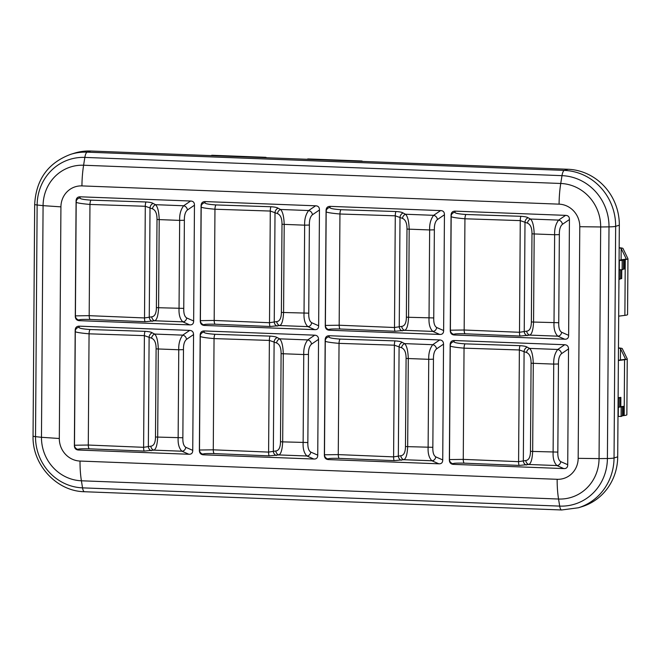 <?xml version="1.0" encoding="UTF-8"?>
<svg xmlns="http://www.w3.org/2000/svg" width="661" height="661" viewBox="0 0 661 661"><rect width="100%" height="100%" fill="white"/><g stroke="black" fill="none" stroke-linecap="round" stroke-linejoin="round"><path stroke-width="0.99" d="M619.324 225.194A54.227 51.484 -107.2 0 0 567.973 169.266L90.83 151.022A54.227 51.484 -107.2 0 0 74.404 153.178L70.735 154.319A54.227 51.484 72.8 0 1 87.169 152.154L564.312 170.398A54.227 51.484 72.8 0 1 615.655 226.326L614.044 457.974A54.227 51.484 72.8 0 1 578.367 507.78L582.035 506.648A54.227 51.484 -107.2 0 0 617.705 456.834L619.324 225.194L615.655 226.326A8.626 0.859 -179.6 0 1 609.012 226.872L607.401 458.511A49.658 47.146 72.8 0 1 559.685 506.103L82.542 487.859A49.658 47.146 72.8 0 1 35.52 436.648L37.14 205.001A49.658 47.146 72.8 0 1 84.848 157.409L561.99 175.652A49.658 47.146 72.8 0 1 609.012 226.872L600.675 226.971A42.164 40.032 -107.2 0 0 560.743 183.477L83.6 165.233L84.848 157.409A8.626 2.57 92.2 0 1 87.169 152.154L90.83 151.022M79.089 326.162C76.668 326.245 75.371 327.542 75.189 330.054L74.379 445.836C74.528 448.365 75.808 449.753 78.221 450.017L78.337 449.422C77.791 448.869 81.419 448.67 89.21 448.819L144.272 451.083L153.839 450.141C156.004 449.257 157.285 444.903 157.69 437.086L158.31 348.975C158.012 341.101 156.789 336.127 154.649 334.061L152.204 332.797C151.262 332.078 148.899 331.591 145.114 331.335L90.036 329.525C82.245 328.955 78.634 328.203 79.188 327.261L79.089 326.162L189.715 330.393L182.75 335.135C179.85 338.944 178.52 343.819 178.759 349.76L158.31 348.975A4.313 0.43 0.4 0 1 156.103 348.801C156.136 343.001 154.624 339.457 151.567 338.184L144.395 335.639L89.061 333.822C78.808 332.904 74.222 332.012 75.296 331.153L75.189 330.054M189.715 330.393C192.211 330.558 193.491 331.954 193.557 334.582L192.748 450.364C192.748 453.074 191.45 454.371 188.848 454.247L78.221 450.017M79.122 320.651C76.709 320.387 75.428 318.99 75.288 316.47L76.089 200.68C76.271 198.168 77.577 196.879 79.989 196.796L190.616 201.027C193.219 201.109 194.499 202.497 194.458 205.207L193.648 320.99C193.648 323.7 192.351 324.997 189.757 324.882L79.122 320.651L79.237 320.048C78.7 319.494 82.319 319.296 90.111 319.445L145.18 321.717L154.74 320.775C156.905 319.883 158.186 315.537 158.599 307.72L159.21 219.609C158.913 211.735 157.69 206.761 155.55 204.687L153.104 203.431C152.162 202.712 149.799 202.225 146.015 201.969L90.945 200.151C83.154 199.581 79.535 198.829 80.097 197.895L79.989 196.796M204.075 330.946C201.663 331.021 200.366 332.318 200.184 334.83L199.374 450.612C199.523 453.14 200.804 454.537 203.216 454.801L203.332 454.198C202.787 453.644 206.414 453.446 214.197 453.595L269.267 455.859L278.835 454.925C280.991 454.033 282.28 449.678 282.685 441.87L283.296 353.759C282.999 345.885 281.784 340.911 279.644 338.837L277.199 337.581C276.257 336.862 273.885 336.366 270.101 336.11L215.032 334.301C207.24 333.731 203.621 332.979 204.183 332.045L204.075 330.946L314.71 335.177L307.737 339.911C304.845 343.72 303.515 348.595 303.746 354.536L283.296 353.759A4.313 0.43 0.4 0 1 281.099 353.585C281.123 347.777 279.611 344.241 276.562 342.968L269.382 340.415L214.048 338.597C203.803 337.68 199.217 336.788 200.283 335.928L200.184 334.83M314.71 335.177C317.206 335.342 318.486 336.738 318.544 339.357L317.743 455.14C317.743 457.85 316.437 459.147 313.843 459.031L203.216 454.801M204.117 325.427C201.704 325.162 200.423 323.774 200.275 321.246L201.084 205.464C201.266 202.952 202.563 201.655 204.984 201.572L315.611 205.802C318.205 205.885 319.486 207.281 319.453 209.991L318.643 325.774C318.643 328.484 317.346 329.773 314.743 329.657L204.117 325.427L204.232 324.832C203.687 324.278 207.314 324.08 215.106 324.221L270.167 326.493L279.735 325.551C281.9 324.667 283.181 320.312 283.586 312.496L284.205 224.385C283.908 216.511 282.685 211.537 280.545 209.471L278.099 208.207C277.157 207.488 274.794 207 271.002 206.744L215.932 204.935C208.141 204.365 204.53 203.613 205.084 202.671L204.984 201.572M329.071 335.722C326.65 335.805 325.352 337.102 325.171 339.614L324.361 455.396C324.51 457.916 325.79 459.312 328.203 459.577L328.319 458.974C327.782 458.428 331.401 458.222 339.192 458.37L394.262 460.643L403.821 459.701C405.986 458.817 407.267 454.462 407.68 446.646L408.291 358.535C407.994 350.661 406.771 345.686 404.631 343.621L402.185 342.357C401.244 341.638 398.88 341.15 395.096 340.894L340.027 339.085C332.235 338.515 328.616 337.763 329.178 336.821L329.071 335.722L439.697 339.952L432.732 344.695C429.832 348.504 428.502 353.371 428.741 359.32L408.291 358.535A4.313 0.43 0.4 0 1 406.085 358.361C406.118 352.561 404.606 349.016 401.549 347.744L394.377 345.199L339.043 343.373C328.798 342.456 324.204 341.572 325.278 340.712L325.171 339.614M439.697 339.952C442.201 340.118 443.481 341.514 443.539 344.133L442.73 459.924C442.73 462.634 441.432 463.923 438.838 463.807L328.203 459.577M329.104 330.211C326.691 329.946 325.419 328.55 325.27 326.022L326.08 210.239C326.261 207.728 327.559 206.43 329.971 206.356L440.606 210.586C443.2 210.661 444.481 212.057 444.44 214.767L443.63 330.55C443.63 333.26 442.333 334.557 439.739 334.441L329.104 330.211L329.228 329.608C328.682 329.054 332.301 328.856 340.093 329.004L395.162 331.268L404.73 330.335C406.887 329.442 408.176 325.088 408.581 317.28L409.192 229.169C408.895 221.295 407.68 216.321 405.54 214.247L403.094 212.991C402.144 212.272 399.781 211.776 395.997 211.52L340.927 209.711C333.136 209.14 329.517 208.389 330.079 207.455L329.971 206.356M454.099 334.987C451.686 334.722 450.405 333.326 450.257 330.806L451.066 215.023C451.248 212.512 452.545 211.214 454.966 211.132L565.593 215.362C568.196 215.445 569.468 216.841 569.435 219.543L568.625 335.334C568.625 338.044 567.328 339.333 564.734 339.217L454.099 334.987L454.214 334.383C453.677 333.838 457.296 333.631 465.088 333.78L520.149 336.052L529.717 335.11C531.882 334.226 533.163 329.872 533.567 322.056L534.187 233.944C533.89 226.07 532.667 221.096 530.527 219.031L528.081 217.766C527.139 217.048 524.776 216.56 520.992 216.304L465.922 214.495C458.123 213.924 454.512 213.173 455.065 212.231L454.966 211.132M454.057 340.506C451.645 340.58 450.348 341.877 450.166 344.389L449.356 460.172C449.505 462.7 450.785 464.096 453.198 464.353L453.314 463.758C452.768 463.204 456.396 463.006 464.179 463.154L519.249 465.418L528.817 464.485C530.973 463.592 532.262 459.238 532.667 451.43L533.287 363.319C532.981 355.444 531.766 350.47 529.626 348.397L527.181 347.141C526.239 346.414 523.867 345.926 520.083 345.67L465.013 343.86C457.222 343.29 453.603 342.538 454.165 341.605L454.057 340.506L564.692 344.736L557.727 349.471C554.827 353.28 553.497 358.155 553.728 364.095L533.287 363.319A4.313 0.43 0.4 0 1 531.08 363.145C531.105 357.337 529.593 353.8 526.544 352.52L519.372 349.975L464.039 348.157C453.785 347.24 449.199 346.347 450.273 345.488L450.166 344.389M564.692 344.736C567.188 344.902 568.468 346.29 568.534 348.917L567.725 464.7C567.725 467.41 566.427 468.707 563.825 468.583L453.198 464.353M193.557 334.582L186.592 339.316C186.08 337.003 184.799 335.606 182.75 335.135L154.649 334.061A4.313 3.305 -62.7 0 0 151.567 338.184M186.592 339.316C184.402 341.15 183.37 344.588 183.477 349.644L182.857 437.756C182.684 442.845 183.675 446.035 185.832 447.332C185.295 449.769 183.989 451.066 181.94 451.215L188.848 454.247M74.379 445.836L74.495 445.233L88.285 445.043L143.611 447.315L150.815 446.2C153.881 445.82 155.434 442.721 155.492 436.913L156.103 348.801M183.477 349.644L178.759 349.76L178.139 437.871C177.826 443.936 179.09 448.381 181.94 451.215L153.839 450.141A4.313 3.487 77.4 0 1 150.815 446.2M194.458 205.207L187.493 209.95C186.989 207.628 185.708 206.24 183.651 205.761C180.759 209.57 179.42 214.445 179.66 220.386L159.21 219.609A4.313 0.43 0.4 0 1 157.004 219.435C157.037 213.627 155.525 210.091 152.468 208.818L145.296 206.273L89.962 204.447C79.717 203.53 75.123 202.638 76.197 201.779L76.089 200.68M187.493 209.95C185.311 211.776 184.27 215.222 184.378 220.27L183.766 308.39C183.584 313.471 184.576 316.669 186.741 317.966C186.195 320.403 184.898 321.692 182.841 321.849L189.757 324.882M75.288 316.47L75.404 315.867L89.185 315.669L144.519 317.949L151.716 316.834C154.781 316.445 156.343 313.355 156.393 307.547L157.004 219.435M184.378 220.27L179.66 220.386L179.048 308.505C178.726 314.562 179.99 319.015 182.841 321.849L154.74 320.775A4.313 3.487 77.4 0 1 151.716 316.834M318.544 339.357L311.579 344.1C311.075 341.778 309.794 340.39 307.737 339.911L279.644 338.837A4.313 3.305 -62.7 0 0 276.562 342.968M311.579 344.1C309.398 345.926 308.356 349.372 308.464 354.42L307.852 442.54C307.671 447.621 308.662 450.81 310.827 452.116C310.282 454.545 308.984 455.842 306.927 455.999L313.843 459.031M199.374 450.612L199.49 450.017L213.272 449.819L268.606 452.099L275.802 450.984C278.868 450.595 280.429 447.497 280.479 441.697L281.099 353.585M308.464 354.42L303.746 354.536L303.135 442.655C302.812 448.712 304.077 453.165 306.927 455.999L278.835 454.925A4.313 3.487 77.4 0 1 275.802 450.984M319.453 209.991L312.479 214.726C311.975 212.412 310.695 211.016 308.646 210.545C305.746 214.354 304.415 219.229 304.655 225.17L284.205 224.385A4.313 0.43 0.4 0 1 281.999 224.211C282.032 218.411 280.52 214.866 277.463 213.594L270.291 211.049L214.957 209.231C204.703 208.314 200.118 207.422 201.192 206.562L201.084 205.464M312.479 214.726C310.298 216.56 309.265 219.997 309.373 225.054L308.753 313.165C308.58 318.255 309.571 321.444 311.728 322.742C311.191 325.179 309.885 326.476 307.836 326.625L314.743 329.657M200.275 321.246L200.39 320.643L214.181 320.453L269.506 322.725L276.711 321.61C279.768 321.221 281.33 318.131 281.388 312.322L281.999 224.211M309.373 225.054L304.655 225.17L304.035 313.281C303.713 319.346 304.985 323.791 307.836 326.625L279.735 325.551A4.313 3.487 77.4 0 1 276.711 321.61M443.539 344.133L436.574 348.876C436.062 346.562 434.789 345.166 432.732 344.695L404.631 343.621A4.313 3.305 -62.7 0 0 401.549 347.744M436.574 348.876C434.393 350.71 433.352 354.147 433.459 359.204L432.848 447.315C432.666 452.405 433.657 455.594 435.814 456.891C435.277 459.329 433.98 460.626 431.922 460.775L438.838 463.807M324.361 455.396L324.485 454.793L338.267 454.603L393.601 456.875L400.797 455.76C403.863 455.371 405.416 452.281 405.474 446.472L406.085 358.361M433.459 359.204L428.741 359.32L428.121 447.431C427.807 453.487 429.072 457.941 431.922 460.775L403.821 459.701A4.313 3.487 77.4 0 1 400.797 455.76M444.44 214.767L437.475 219.51C436.971 217.188 435.69 215.792 433.633 215.321C430.741 219.13 429.41 224.005 429.642 229.945L409.192 229.169A4.313 0.43 0.4 0 1 406.994 228.995C407.019 223.187 405.507 219.65 402.45 218.378L395.278 215.825L339.944 214.007C329.699 213.09 325.113 212.198 326.179 211.338L326.08 210.239M437.475 219.51C435.293 221.336 434.252 224.781 434.36 229.83L433.748 317.941C433.566 323.031 434.558 326.22 436.723 327.526C436.177 329.955 434.88 331.252 432.823 331.409L439.739 334.441M325.27 326.022L325.386 325.427L339.167 325.229L394.501 327.509L401.698 326.394C404.763 326.005 406.325 322.907 406.375 317.106L406.994 228.995M434.36 229.83L429.642 229.945L429.03 318.065C428.708 324.121 429.972 328.567 432.823 331.409L404.73 330.335A4.313 3.487 77.4 0 1 401.698 326.394M569.435 219.543L562.47 224.286C561.957 221.972 560.677 220.576 558.628 220.105C555.727 223.905 554.397 228.78 554.637 234.729L534.187 233.944A4.313 0.43 0.4 0 1 531.981 233.771C532.014 227.971 530.502 224.426 527.445 223.154L520.273 220.609L464.939 218.783C454.694 217.866 450.1 216.982 451.174 216.114L451.066 215.023M562.47 224.286C560.28 226.12 559.247 229.557 559.355 234.614L558.743 322.725C558.562 327.815 559.553 331.004 561.71 332.301C561.172 334.739 559.875 336.036 557.818 336.185L564.734 339.217M450.257 330.806L450.381 330.203L464.162 330.013L519.496 332.285L526.693 331.169C529.758 330.781 531.312 327.691 531.37 321.882L531.981 233.771M559.355 234.614L554.637 234.729L554.017 322.841C553.703 328.897 554.967 333.351 557.818 336.185L529.717 335.11A4.313 3.487 77.4 0 1 526.693 331.169M568.534 348.917L561.561 353.652C561.057 351.338 559.776 349.942 557.727 349.471L529.626 348.397A4.313 3.305 -62.7 0 0 526.544 352.52M561.561 353.652C559.38 355.486 558.347 358.931 558.454 363.98L557.834 452.091C557.661 457.181 558.652 460.37 560.809 461.667C560.264 464.105 558.966 465.402 556.909 465.559L563.825 468.583M449.356 460.172L449.472 459.577L463.262 459.378L518.588 461.659L525.784 460.535C528.85 460.155 530.411 457.057 530.461 451.256L531.08 363.145M558.454 363.98L553.728 364.095L553.117 452.207C552.794 458.271 554.058 462.717 556.909 465.559L528.817 464.485A4.313 3.487 77.4 0 1 525.784 460.535M618.465 348.14A7.552 0.752 -179.6 0 1 620.489 348.628L625.438 358.882A11.724 1.165 -179.6 0 1 625.455 358.94A11.724 1.165 -179.6 0 1 623.125 359.617L618.382 360.22M618.349 407.507L618.283 416.389L621.1 416.471L622.389 415.868A6.114 0.611 -179.6 0 1 623.472 415.637L624.182 415.546A13.517 1.347 0.4 0 0 626.859 414.761L627.248 358.948A13.517 1.347 0.4 0 0 627.231 358.882L622.282 348.628A9.345 0.934 0.4 0 0 618.465 347.901M623.538 406.333L620.803 406.68A6.114 0.611 0.4 0 0 619.721 406.912L621.166 407.168L622.455 406.565A6.114 0.611 -179.6 0 1 623.538 406.333L623.472 415.637M618.118 398.203L619.787 397.608A6.114 0.611 -179.6 0 1 620.869 397.377L618.134 397.724A6.114 0.611 0.4 0 0 618.118 397.724L618.184 388.428A6.114 0.611 -179.6 0 1 618.2 388.42M618.382 360.518L624.571 359.733A13.517 1.347 0.4 0 0 627.248 358.948M626.141 258.815L626.141 258.699A11.724 1.165 0.4 0 1 626.149 258.757A11.724 1.165 0.4 0 1 623.827 259.442L621.348 259.756A6.114 0.611 0.4 0 0 620.266 259.988L619.374 260.401L622.191 260.484L623.48 259.88A6.114 0.611 -179.6 0 1 624.554 259.649L625.273 259.558A13.517 1.347 0.4 0 0 627.95 258.773A13.517 1.347 0.4 0 0 627.933 258.707L622.984 248.453A9.345 0.934 0.4 0 0 619.167 247.726M626.141 258.699L621.183 248.453A7.552 0.752 -179.6 0 0 619.167 247.958M627.545 314.52A13.517 1.347 -179.6 0 1 627.562 314.586A13.517 1.347 -179.6 0 1 624.876 315.371L618.688 316.156M619.374 260.401L619.307 269.705L622.125 269.779L623.414 269.184A6.114 0.611 -179.6 0 1 624.496 268.953L624.554 259.649M618.886 288.246A6.114 0.611 -179.6 0 1 618.903 288.246L618.96 279.421L620.613 278.826A6.114 0.611 -179.6 0 1 621.695 278.595L621.761 269.771M619.01 270.118L620.249 269.729M622.125 269.779L622.191 260.484M619.332 279.429L619.398 270.126M360.683 161.334A13.517 4.024 -87.8 0 1 361.65 160.987A13.517 4.024 -87.8 0 1 362.592 161.408M307.175 159.293A13.517 4.024 -87.8 0 1 308.142 158.937L361.65 160.987M211.132 155.616A13.517 4.024 -87.8 0 1 212.098 155.269L265.606 157.31A13.517 4.024 92.2 0 0 264.64 157.665M266.548 157.739A13.517 4.024 92.2 0 0 265.606 157.31M618.498 398.211L618.432 407.515L619.291 407.11M621.166 407.168L621.1 416.471M617.705 456.834L614.044 457.974A8.626 0.859 -179.6 0 1 607.401 458.511L599.056 458.61L600.675 226.971L579.78 226.698A21.863 20.755 -107.2 0 0 559.082 204.15C559.148 197.003 559.702 190.112 560.743 183.477L561.99 175.652A8.626 2.57 92.2 0 1 564.312 170.398L567.973 169.266M578.367 507.78L561.668 509.978A8.626 2.57 -87.8 0 1 559.685 506.103L558.545 499.03A42.164 40.032 -107.2 0 0 599.056 458.61L578.168 458.337L579.78 226.698M561.668 509.978L84.525 491.734A8.626 2.57 -87.8 0 1 82.542 487.859L81.402 480.787L558.545 499.03C557.587 493.015 557.124 486.438 557.157 479.299A21.863 20.755 -107.2 0 0 578.168 458.337M84.525 491.734C56.631 491.371 32.149 464.675 33.05 436.029A8.626 0.859 0.4 0 0 35.52 436.648L41.469 437.293A42.164 40.032 -107.2 0 0 81.402 480.787C80.444 474.772 79.981 468.195 80.014 461.056L557.157 479.299M33.05 436.029L34.669 204.381A8.626 0.859 0.4 0 0 37.14 205.001L43.081 205.645L41.469 437.293L59.316 438.499A21.863 20.755 -107.2 0 0 80.014 461.056M559.082 204.15L81.939 185.906C82.005 178.759 82.559 171.868 83.6 165.233A42.164 40.032 -107.2 0 0 43.081 205.645L60.928 206.86L59.316 438.499M81.939 185.906A21.863 20.755 -107.2 0 0 60.928 206.86M78.337 449.422A4.313 4.197 11 0 1 74.495 445.233L75.296 331.153A4.313 3.916 -5.5 0 1 79.188 327.261M185.832 447.332L192.748 450.364M89.21 448.819A4.313 1.388 91.8 0 1 88.285 445.043L89.061 333.822A4.313 1.38 -87.1 0 1 90.036 329.525M144.272 451.083A4.313 1.115 92.8 0 1 143.611 447.315L144.395 335.639A4.313 1.132 -88.9 0 1 145.114 331.335M152.204 332.797A4.313 3.305 -62.7 0 0 149.122 336.92L148.353 446.753A4.313 3.487 77.4 0 0 151.386 450.695M155.492 436.913A4.313 0.43 0.4 0 0 157.69 437.086L182.857 437.756M79.237 320.048A4.313 4.197 11 0 1 75.404 315.867L76.197 201.779A4.313 3.916 -5.5 0 1 80.097 197.895M190.616 201.027L183.651 205.761L155.55 204.687A4.313 3.305 -62.7 0 0 152.468 208.818M186.741 317.966L193.648 320.99M90.945 200.151A4.313 1.38 -87.1 0 0 89.962 204.447L89.185 315.669A4.313 1.388 91.8 0 0 90.111 319.445M145.18 321.717A4.313 1.115 92.8 0 1 144.519 317.949L145.296 206.273A4.313 1.132 -88.9 0 1 146.015 201.969M153.104 203.431A4.313 3.305 -62.7 0 0 150.022 207.554L149.254 317.379A4.313 3.487 77.4 0 0 152.286 321.329M156.393 307.547A4.313 0.43 0.4 0 0 158.599 307.72L183.766 308.39M203.332 454.198A4.313 4.197 11 0 1 199.49 450.017L200.283 335.928A4.313 3.916 -5.5 0 1 204.183 332.045M310.827 452.116L317.743 455.14M214.197 453.595A4.313 1.388 91.8 0 1 213.272 449.819L214.048 338.597A4.313 1.38 -87.1 0 1 215.032 334.301M269.267 455.859A4.313 1.115 92.8 0 1 268.606 452.099L269.382 340.415A4.313 1.132 -88.9 0 1 270.101 336.11M277.199 337.581A4.313 3.305 -62.7 0 0 274.117 341.704L273.348 451.529A4.313 3.487 77.4 0 0 276.372 455.479M280.479 441.697A4.313 0.43 0.4 0 0 282.685 441.87L307.852 442.54M204.232 324.832A4.313 4.197 11 0 1 200.39 320.643L201.192 206.562A4.313 3.916 -5.5 0 1 205.084 202.671M315.611 205.802L308.646 210.545L280.545 209.471A4.313 3.305 -62.7 0 0 277.463 213.594M311.728 322.742L318.643 325.774M215.932 204.935A4.313 1.38 -87.1 0 0 214.957 209.231L214.181 320.453A4.313 1.388 91.8 0 0 215.106 324.221M270.167 326.493A4.313 1.115 92.8 0 1 269.506 322.725L270.291 211.049A4.313 1.132 -88.9 0 1 271.002 206.744M278.099 208.207A4.313 3.305 -62.7 0 0 275.017 212.33L274.249 322.163A4.313 3.487 77.4 0 0 277.273 326.104M281.388 312.322A4.313 0.43 0.4 0 0 283.586 312.496L308.753 313.165M328.319 458.974A4.313 4.197 11 0 1 324.485 454.793L325.278 340.712A4.313 3.916 -5.5 0 1 329.178 336.821M435.814 456.891L442.73 459.924M339.192 458.37A4.313 1.388 91.8 0 1 338.267 454.603L339.043 343.373A4.313 1.38 -87.1 0 1 340.027 339.085M394.262 460.643A4.313 1.115 92.8 0 1 393.601 456.875L394.377 345.199A4.313 1.132 -88.9 0 1 395.096 340.894M402.185 342.357A4.313 3.305 -62.7 0 0 399.104 346.48L398.335 456.313A4.313 3.487 77.4 0 0 401.367 460.254M405.474 446.472A4.313 0.43 0.4 0 0 407.68 446.646L432.848 447.315M329.228 329.608A4.313 4.197 11 0 1 325.386 325.427L326.179 211.338A4.313 3.916 -5.5 0 1 330.079 207.455M440.606 210.586L433.633 215.321L405.54 214.247A4.313 3.305 -62.7 0 0 402.45 218.378M436.723 327.526L443.63 330.55M340.927 209.711A4.313 1.38 -87.1 0 0 339.944 214.007L339.167 325.229A4.313 1.388 91.8 0 0 340.093 329.004M395.162 331.268A4.313 1.115 92.8 0 1 394.501 327.509L395.278 215.825A4.313 1.132 -88.9 0 1 395.997 211.52M403.094 212.991A4.313 3.305 -62.7 0 0 400.004 217.114L399.244 326.939A4.313 3.487 77.4 0 0 402.268 330.888M406.375 317.106A4.313 0.43 0.4 0 0 408.581 317.28L433.748 317.941M454.214 334.383A4.313 4.197 11 0 1 450.381 330.203L451.174 216.114A4.313 3.916 -5.5 0 1 455.065 212.231M565.593 215.362L558.628 220.105L530.527 219.031A4.313 3.305 -62.7 0 0 527.445 223.154M561.71 332.301L568.625 335.334M465.922 214.495A4.313 1.38 -87.1 0 0 464.939 218.783L464.162 330.013A4.313 1.388 91.8 0 0 465.088 333.78M520.149 336.052A4.313 1.115 92.8 0 1 519.496 332.285L520.273 220.609A4.313 1.132 -88.9 0 1 520.992 216.304M528.081 217.766A4.313 3.305 -62.7 0 0 524.999 221.889L524.231 331.723A4.313 3.487 77.4 0 0 527.263 335.664M531.37 321.882A4.313 0.43 0.4 0 0 533.567 322.056L558.743 322.725M453.314 463.758A4.313 4.197 11 0 1 449.472 459.577L450.273 345.488A4.313 3.916 -5.5 0 1 454.165 341.605M560.809 461.667L567.725 464.7M464.179 463.154A4.313 1.388 91.8 0 1 463.262 459.378L464.039 348.157A4.313 1.38 -87.1 0 1 465.013 343.86M519.249 465.418A4.313 1.115 92.8 0 1 518.588 461.659L519.372 349.975A4.313 1.132 -88.9 0 1 520.083 345.67M527.181 347.141A4.313 3.305 -62.7 0 0 524.099 351.264L523.33 461.089A4.313 3.487 77.4 0 0 526.354 465.03M530.461 451.256A4.313 0.43 0.4 0 0 532.667 451.43L557.834 452.091M620.406 359.964L620.489 348.628M624.571 359.733L624.182 415.546M620.869 397.377L620.803 406.68M625.273 259.558L624.876 315.371M620.613 278.826L620.679 269.746M621.109 259.79L621.183 248.453M623.414 269.184L623.48 259.88M619.787 397.608L619.721 406.912M622.455 406.565L622.389 415.868M34.669 204.381C36.091 179.478 48.113 162.788 70.735 154.319M627.562 314.586L627.95 258.773"/></g></svg>
